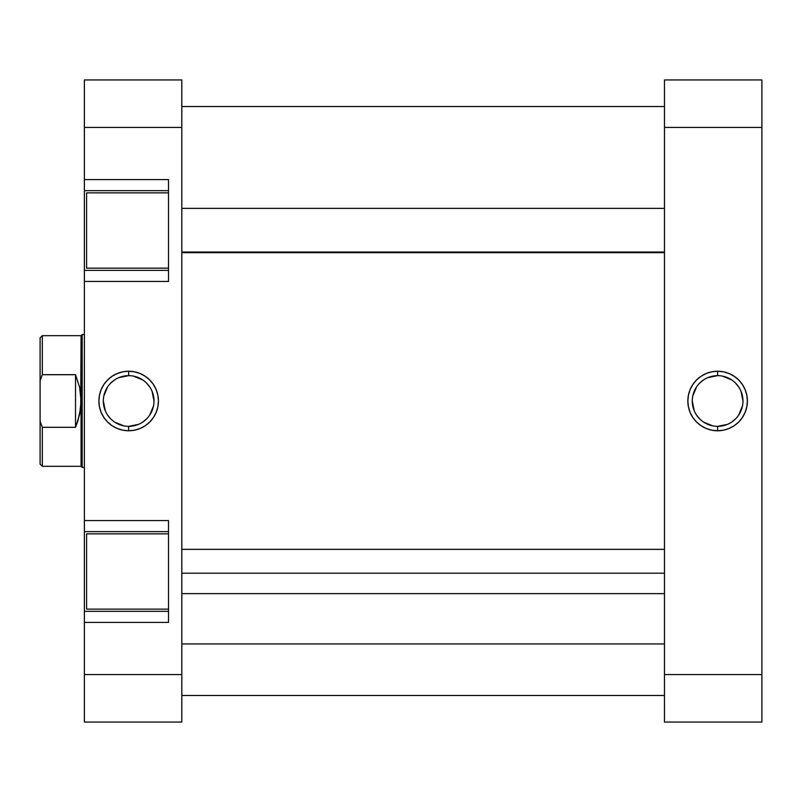 <?xml version="1.0" encoding="UTF-8"?>
<svg xmlns="http://www.w3.org/2000/svg" width="802" height="802" viewBox="0 0 802 802"><rect width="100%" height="100%" fill="white"/><g stroke="black" fill="none" stroke-linecap="round" stroke-linejoin="round"><path stroke-width="1.2" d="M717.62 375.657L717.62 371.236A29.764 29.764 0 0 1 747.384 401A29.764 29.764 0 0 1 717.62 430.764L723.424 430.193L729.008 428.499L734.161 425.752L738.672 422.052L742.371 417.541L745.118 412.388L746.812 406.804L747.384 401L746.812 395.196L745.118 389.612L742.371 384.459L738.672 379.947L734.161 376.248L729.008 373.501L723.424 371.807L717.62 371.236L711.815 371.807L706.221 373.501L701.078 376.248L696.567 379.947L692.868 384.459L690.111 389.612L688.417 395.196L687.845 401L688.417 406.804L690.111 412.388L692.868 417.541L696.567 422.052L701.078 425.752L706.221 428.499L711.815 430.193L717.62 430.764L717.62 426.343A25.343 25.343 0 0 0 742.963 401A25.343 25.343 0 0 0 717.62 375.657A25.343 25.343 0 0 0 692.276 401A25.343 25.343 0 0 0 717.62 426.343L717.62 430.764A29.764 29.764 0 0 1 687.845 401A29.764 29.764 0 0 1 717.62 371.236L717.62 375.657A25.343 25.343 0 0 1 742.963 401A25.343 25.343 0 0 1 717.62 426.343A25.343 25.343 0 0 1 692.276 401A25.343 25.343 0 0 1 717.62 375.657L707.925 377.592M761.9 674.562L761.9 79.949L664.477 79.949L664.477 722.051L761.9 722.051L761.9 674.562L664.477 674.562L664.477 127.438L761.9 127.438L761.9 674.562L664.477 674.562L664.477 722.051L761.9 722.051L761.9 674.562M664.477 79.949L664.477 127.438L761.9 127.438L761.9 79.949L664.477 79.949M717.62 426.343L727.314 424.408M731.695 422.073L735.534 418.915M738.692 415.075L742.472 405.942M742.963 401L741.028 391.306M738.692 386.925L735.534 383.085M731.695 379.927L722.562 376.148M703.534 379.927L699.695 383.085M696.547 386.925L692.768 396.058M692.276 401L694.211 410.694M696.547 415.075L699.695 418.915M703.534 422.073L712.677 425.852M181.803 643.956L664.477 643.956L181.803 643.956M168.52 533.851L86.596 533.851L86.596 609.129L168.52 609.129L86.596 609.129L86.596 533.851L168.52 533.851M168.52 192.871L86.596 192.871L86.596 268.149L168.52 268.149L86.596 268.149L86.596 192.871L168.52 192.871M128.661 426.343L128.661 430.764A29.764 29.764 0 0 1 98.897 401A29.764 29.764 0 0 1 128.661 371.236L122.856 371.807L117.272 373.501L112.13 376.248L107.618 379.947L103.909 384.459L101.162 389.612L99.468 395.196L98.897 401L99.468 406.804L101.162 412.388L103.909 417.541L107.618 422.052L112.13 425.752L117.272 428.499L122.856 430.193L128.661 430.764L134.475 430.193L140.059 428.499L145.202 425.752L149.713 422.052L153.413 417.541L156.169 412.388L157.864 406.804L158.435 401L157.864 395.196L156.169 389.612L153.413 384.459L149.713 379.947L145.202 376.248L140.059 373.501L134.475 371.807L128.661 371.236L128.661 375.657A25.343 25.343 0 0 0 103.328 401A25.343 25.343 0 0 0 128.661 426.343A25.343 25.343 0 0 0 154.004 401A25.343 25.343 0 0 0 128.661 375.657L128.661 371.236A29.764 29.764 0 0 1 158.435 401A29.764 29.764 0 0 1 128.661 430.764L128.661 426.343A25.343 25.343 0 0 1 103.328 401A25.343 25.343 0 0 1 128.661 375.657A25.343 25.343 0 0 1 154.004 401A25.343 25.343 0 0 1 128.661 426.343L138.365 424.408M168.52 622.412L168.52 520.558L84.38 520.558L84.38 531.636L168.52 531.636L84.38 531.636L84.38 281.442L84.38 520.558L168.52 520.558L168.52 622.412L84.38 622.412L84.38 722.051L181.803 722.051L181.803 79.949L84.38 79.949L84.38 190.655L168.52 190.655L84.38 190.655L84.38 127.438L181.803 127.438L181.803 674.562L84.38 674.562L84.38 622.412L168.52 622.412M168.52 281.442L168.52 179.588L84.38 179.588L168.52 179.588L168.52 281.442L84.38 281.442L168.52 281.442M84.38 193.693L84.38 267.337M84.38 270.364L168.52 270.364L84.38 270.364L84.38 281.442L84.38 190.655M84.38 534.663L84.38 608.307M84.38 611.345L168.52 611.345L84.38 611.345L84.38 622.412L84.38 531.636M84.38 79.949L181.803 79.949L181.803 127.438L84.38 127.438L84.38 79.949M181.803 722.051L181.803 674.562L84.38 674.562L84.38 722.051L181.803 722.051M128.661 375.657L118.967 377.592M114.586 379.927L110.746 383.085M107.598 386.925L103.809 396.058M103.328 401L105.252 410.694M107.598 415.075L110.746 418.915M114.586 422.073L123.719 425.852M142.746 422.073L146.586 418.915M149.733 415.075L153.523 405.942M154.004 401L152.079 391.306M149.733 386.925L146.586 383.085M142.746 379.927L133.603 376.148M40.1 464.097L40.1 421.2L42.316 427.316L75.528 427.316L79.659 414.444L81.062 401L81.062 466.313L81.062 401L79.659 387.556L75.528 374.684L79.659 387.556L81.062 401L81.062 335.687L82.165 334.574L82.165 467.426L82.165 334.574L84.38 334.574L82.165 334.574L81.062 335.687L80.711 407.757L77.924 420.99L75.528 427.316L75.528 374.684L42.316 374.684L40.1 380.8L40.1 421.2L40.1 337.903L40.1 380.8L42.316 374.684L42.316 335.687L40.1 337.903L42.316 335.687L42.316 374.684L75.528 374.684L75.528 427.316L42.316 427.316L40.1 421.2L40.1 464.097L42.316 466.313L81.062 466.313L42.316 466.313L42.316 427.316L42.316 466.313M82.165 467.426L84.38 467.426L82.165 467.426L81.062 466.313L82.165 467.426M664.477 573.199L181.803 573.199L664.477 573.199M181.803 252.028L664.477 252.028L181.803 252.028M664.477 106.526L181.803 106.526M664.477 695.474L181.803 695.474M81.062 335.687L42.316 335.687M181.803 593.63L664.477 593.63M181.803 549.35L664.477 549.35M181.803 208.37L664.477 208.37M181.803 252.65L664.477 252.65"/></g></svg>
